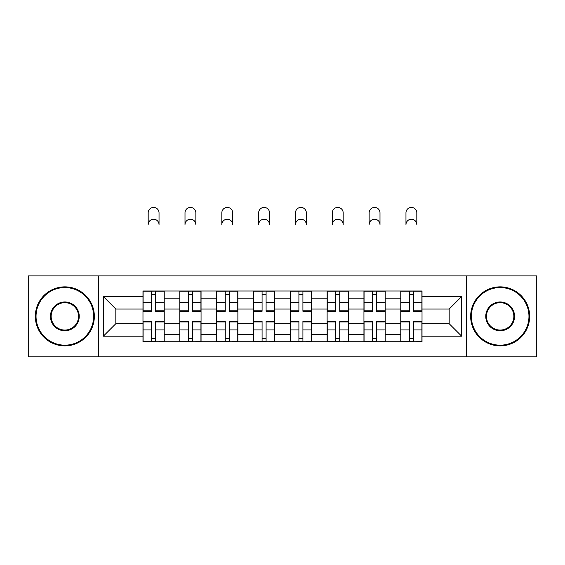 <?xml version="1.0" encoding="UTF-8"?>
<svg xmlns="http://www.w3.org/2000/svg" width="565" height="565" viewBox="0 0 565 565"><rect width="100%" height="100%" fill="white"/><g stroke="black" fill="none" stroke-linecap="round" stroke-linejoin="round"><path stroke-width="0.85" d="M466.4 356.854L536.75 356.854L536.75 275.882L28.25 275.882L28.25 356.854L466.4 356.854L466.4 275.882M179.811 341.747L179.811 298.186L164.224 298.186L164.224 341.747M164.224 298.186L164.224 290.989M179.811 298.186L179.811 290.989M201.055 290.989L201.055 341.747M216.635 341.747L216.635 290.989M237.879 290.989L237.879 341.747M253.466 341.747L253.466 290.989M274.71 290.989L274.71 341.747M290.29 341.747L290.29 290.989M311.534 290.989L311.534 341.747M327.121 341.747L327.121 290.989M348.365 290.989L348.365 341.747M363.945 341.747L363.945 290.989M385.189 290.989L385.189 341.747M400.776 341.747L400.776 290.989M400.776 323.689L385.189 323.689M363.945 323.689L348.365 323.689M327.121 323.689L311.534 323.689M290.29 323.689L274.71 323.689M253.466 323.689L237.879 323.689M216.635 323.689L201.055 323.689M179.811 323.689L164.224 323.689M400.776 309.048L385.189 309.048M363.945 309.048L348.365 309.048M327.121 309.048L311.534 309.048M290.29 309.048L274.71 309.048M253.466 309.048L237.879 309.048M216.635 309.048L201.055 309.048M179.811 309.048L164.224 309.048M115.832 323.689L142.98 323.689L142.98 309.048L115.832 309.048L115.832 323.689L103.324 336.196L103.324 296.533L142.98 296.533L142.98 309.048M422.02 309.048L422.02 323.689L449.168 323.689L449.168 309.048L422.02 309.048L422.02 290.989L142.98 290.989L142.98 296.533M422.02 296.533L461.676 296.533L461.676 336.196L422.02 336.196L422.02 323.689M142.98 323.689L142.98 341.747L422.02 341.747L422.02 336.196M142.98 336.196L103.324 336.196M98.6 356.854L98.6 275.882M155.608 338.202L151.597 338.202M151.597 294.527L155.608 294.527M192.439 338.202L188.428 338.202M188.428 294.527L192.439 294.527M229.263 338.202L225.251 338.202M225.251 294.527L229.263 294.527M266.094 338.202L262.082 338.202M262.082 294.527L266.094 294.527M302.918 338.202L298.906 338.202M298.906 294.527L302.918 294.527M339.749 338.202L335.737 338.202M335.737 294.527L339.749 294.527M376.573 338.202L372.561 338.202M372.561 294.527L376.573 294.527M413.403 338.202L409.392 338.202M409.392 294.527L413.403 294.527M103.324 296.533L115.832 309.048M449.168 323.689L461.676 336.196M449.168 309.048L461.676 296.533M159.033 224.651A5.431 5.431 0 0 0 153.602 219.22A5.431 5.431 0 0 0 148.178 224.651L148.178 212.85A5.431 5.431 0 0 1 153.602 207.419A5.431 5.431 0 0 1 159.033 212.85L159.033 224.651M155.608 310.792L164.111 310.792L164.111 311.294L155.608 311.294L155.608 291.222L164.111 291.222L159.387 291.222M164.111 310.792L164.111 291.222M151.597 294.294L155.608 294.294M147.818 291.222L143.1 291.222L143.1 311.294L151.597 311.294L151.597 291.222L159.033 290.989M143.1 291.222L151.597 291.222L148.178 290.989M151.597 321.944L143.1 321.944L143.1 321.443L151.597 321.443L151.597 341.507L143.1 341.507L147.818 341.507M143.1 321.944L143.1 341.507M155.608 338.442L151.597 338.442M159.387 341.507L164.111 341.507L164.111 321.443L155.608 321.443L155.608 341.507L148.178 341.507M164.111 341.507L159.033 341.507M195.864 224.651A5.431 5.431 0 0 0 190.433 219.22A5.431 5.431 0 0 0 185.002 224.651L185.002 212.85A5.431 5.431 0 0 1 190.433 207.419A5.431 5.431 0 0 1 195.864 212.85L195.864 224.651M192.439 310.792L200.935 310.792L200.935 311.294L192.439 311.294L192.439 291.222L200.935 291.222L196.217 291.222M200.935 310.792L200.935 291.222M188.428 294.294L192.439 294.294M184.649 291.222L179.924 291.222L179.924 311.294L188.428 311.294L188.428 291.222L195.864 290.989M179.924 291.222L188.428 291.222L185.002 290.989M232.688 224.651A5.431 5.431 0 0 0 227.257 219.22A5.431 5.431 0 0 0 221.826 224.651L221.826 212.85A5.431 5.431 0 0 1 227.257 207.419A5.431 5.431 0 0 1 232.688 212.85L232.688 224.651M229.263 310.792L237.766 310.792L237.766 311.294L229.263 311.294L229.263 291.222L237.766 291.222L233.041 291.222M237.766 310.792L237.766 291.222M225.251 294.294L229.263 294.294M221.473 291.222L216.755 291.222L216.755 311.294L225.251 311.294L225.251 291.222L232.688 290.989M216.755 291.222L225.251 291.222L221.826 290.989M188.428 321.944L179.924 321.944L179.924 321.443L188.428 321.443L188.428 341.507L179.924 341.507L184.649 341.507M179.924 321.944L179.924 341.507M192.439 338.442L188.428 338.442M196.217 341.507L200.935 341.507L200.935 321.443L192.439 321.443L192.439 341.507L185.002 341.507M200.935 341.507L195.864 341.507M225.251 321.944L216.755 321.944L216.755 321.443L225.251 321.443L225.251 341.507L216.755 341.507L221.473 341.507M216.755 321.944L216.755 341.507M229.263 338.442L225.251 338.442M233.041 341.507L237.766 341.507L237.766 321.443L229.263 321.443L229.263 341.507L221.826 341.507M237.766 341.507L232.688 341.507M64.841 345.166A28.801 28.801 0 0 0 93.642 316.365A28.801 28.801 0 0 0 64.841 287.564A28.801 28.801 0 0 0 36.04 316.365A28.801 28.801 0 0 0 64.841 345.166M64.841 286.858A29.507 29.507 0 0 1 94.348 316.365A29.507 29.507 0 0 1 64.841 345.879A29.507 29.507 0 0 1 35.334 316.365A29.507 29.507 0 0 1 64.841 286.858M64.841 330.765A14.4 14.4 0 0 1 50.44 316.365A14.4 14.4 0 0 1 64.841 301.964A14.4 14.4 0 0 1 79.241 316.365A14.4 14.4 0 0 1 64.841 330.765M64.841 302.678A13.694 13.694 0 0 0 51.147 316.365A13.694 13.694 0 0 0 64.841 330.059A13.694 13.694 0 0 0 78.535 316.365A13.694 13.694 0 0 0 64.841 302.678M500.159 345.166A28.801 28.801 0 0 0 528.96 316.365A28.801 28.801 0 0 0 500.159 287.564A28.801 28.801 0 0 0 471.358 316.365A28.801 28.801 0 0 0 500.159 345.166M500.159 286.858A29.507 29.507 0 0 1 529.666 316.365A29.507 29.507 0 0 1 500.159 345.879A29.507 29.507 0 0 1 470.652 316.365A29.507 29.507 0 0 1 500.159 286.858M500.159 330.765A14.4 14.4 0 0 1 485.759 316.365A14.4 14.4 0 0 1 500.159 301.964A14.4 14.4 0 0 1 514.56 316.365A14.4 14.4 0 0 1 500.159 330.765M500.159 302.678A13.694 13.694 0 0 0 486.465 316.365A13.694 13.694 0 0 0 500.159 330.059A13.694 13.694 0 0 0 513.853 316.365A13.694 13.694 0 0 0 500.159 302.678M269.519 224.651A5.431 5.431 0 0 0 264.088 219.22A5.431 5.431 0 0 0 258.657 224.651L258.657 212.85A5.431 5.431 0 0 1 264.088 207.419A5.431 5.431 0 0 1 269.519 212.85L269.519 224.651M266.094 310.792L274.59 310.792L274.59 311.294L266.094 311.294L266.094 291.222L274.59 291.222L269.872 291.222M274.59 310.792L274.59 291.222M262.082 294.294L266.094 294.294M258.304 291.222L253.579 291.222L253.579 311.294L262.082 311.294L262.082 291.222L269.519 290.989M253.579 291.222L262.082 291.222L258.657 290.989M306.343 224.651A5.431 5.431 0 0 0 300.912 219.22A5.431 5.431 0 0 0 295.481 224.651L295.481 212.85A5.431 5.431 0 0 1 300.912 207.419A5.431 5.431 0 0 1 306.343 212.85L306.343 224.651M302.918 310.792L311.421 310.792L311.421 311.294L302.918 311.294L302.918 291.222L311.421 291.222L306.696 291.222M311.421 310.792L311.421 291.222M298.906 294.294L302.918 294.294M295.128 291.222L290.41 291.222L290.41 311.294L298.906 311.294L298.906 291.222L306.343 290.989M290.41 291.222L298.906 291.222L295.481 290.989M343.174 224.651A5.431 5.431 0 0 0 337.743 219.22A5.431 5.431 0 0 0 332.312 224.651L332.312 212.85A5.431 5.431 0 0 1 337.743 207.419A5.431 5.431 0 0 1 343.174 212.85L343.174 224.651M339.749 310.792L348.245 310.792L348.245 311.294L339.749 311.294L339.749 291.222L348.245 291.222L343.527 291.222M348.245 310.792L348.245 291.222M335.737 294.294L339.749 294.294M331.959 291.222L327.234 291.222L327.234 311.294L335.737 311.294L335.737 291.222L343.174 290.989M327.234 291.222L335.737 291.222L332.312 290.989M262.082 321.944L253.579 321.944L253.579 321.443L262.082 321.443L262.082 341.507L253.579 341.507L258.304 341.507M253.579 321.944L253.579 341.507M266.094 338.442L262.082 338.442M269.872 341.507L274.59 341.507L274.59 321.443L266.094 321.443L266.094 341.507L258.657 341.507M274.59 341.507L269.519 341.507M298.906 321.944L290.41 321.944L290.41 321.443L298.906 321.443L298.906 341.507L290.41 341.507L295.128 341.507M290.41 321.944L290.41 341.507M302.918 338.442L298.906 338.442M306.696 341.507L311.421 341.507L311.421 321.443L302.918 321.443L302.918 341.507L295.481 341.507M311.421 341.507L306.343 341.507M335.737 321.944L327.234 321.944L327.234 321.443L335.737 321.443L335.737 341.507L327.234 341.507L331.959 341.507M327.234 321.944L327.234 341.507M339.749 338.442L335.737 338.442M343.527 341.507L348.245 341.507L348.245 321.443L339.749 321.443L339.749 341.507L332.312 341.507M348.245 341.507L343.174 341.507M379.998 224.651A5.431 5.431 0 0 0 374.567 219.22A5.431 5.431 0 0 0 369.136 224.651L369.136 212.85A5.431 5.431 0 0 1 374.567 207.419A5.431 5.431 0 0 1 379.998 212.85L379.998 224.651M376.573 310.792L385.076 310.792L385.076 311.294L376.573 311.294L376.573 291.222L385.076 291.222L380.351 291.222M385.076 310.792L385.076 291.222M372.561 294.294L376.573 294.294M368.783 291.222L364.065 291.222L364.065 311.294L372.561 311.294L372.561 291.222L379.998 290.989M364.065 291.222L372.561 291.222L369.136 290.989M372.561 321.944L364.065 321.944L364.065 321.443L372.561 321.443L372.561 341.507L364.065 341.507L368.783 341.507M364.065 321.944L364.065 341.507M376.573 338.442L372.561 338.442M380.351 341.507L385.076 341.507L385.076 321.443L376.573 321.443L376.573 341.507L369.136 341.507M385.076 341.507L379.998 341.507M416.822 224.651A5.431 5.431 0 0 0 411.398 219.22A5.431 5.431 0 0 0 405.967 224.651L405.967 212.85A5.431 5.431 0 0 1 411.398 207.419A5.431 5.431 0 0 1 416.822 212.85L416.822 224.651M413.403 310.792L421.9 310.792L421.9 311.294L413.403 311.294L413.403 291.222L421.9 291.222L417.182 291.222M421.9 310.792L421.9 291.222M409.392 294.294L413.403 294.294M405.614 291.222L400.889 291.222L400.889 311.294L409.392 311.294L409.392 291.222L416.822 290.989M400.889 291.222L409.392 291.222L405.967 290.989M409.392 321.944L400.889 321.944L400.889 321.443L409.392 321.443L409.392 341.507L400.889 341.507L405.614 341.507M400.889 321.944L400.889 341.507M413.403 338.442L409.392 338.442M417.182 341.507L421.9 341.507L421.9 321.443L413.403 321.443L413.403 341.507L405.967 341.507M421.9 341.507L416.822 341.507M363.945 298.186L348.365 298.186M327.121 298.186L311.534 298.186M290.29 298.186L274.71 298.186M253.466 298.186L237.879 298.186M216.635 298.186L201.055 298.186M400.776 298.186L385.189 298.186M363.945 334.544L348.365 334.544M327.121 334.544L311.534 334.544M290.29 334.544L274.71 334.544M253.466 334.544L237.879 334.544M216.635 334.544L201.055 334.544M179.811 334.544L164.224 334.544M400.776 334.544L385.189 334.544M155.608 302.819L164.111 302.819M143.1 310.792L151.597 310.792M143.1 302.819L151.597 302.819M151.597 329.911L143.1 329.911M164.111 321.944L155.608 321.944M164.111 329.911L155.608 329.911M192.439 302.819L200.935 302.819M179.924 310.792L188.428 310.792M179.924 302.819L188.428 302.819M229.263 302.819L237.766 302.819M216.755 310.792L225.251 310.792M216.755 302.819L225.251 302.819M188.428 329.911L179.924 329.911M200.935 321.944L192.439 321.944M200.935 329.911L192.439 329.911M225.251 329.911L216.755 329.911M237.766 321.944L229.263 321.944M237.766 329.911L229.263 329.911M266.094 302.819L274.59 302.819M253.579 310.792L262.082 310.792M253.579 302.819L262.082 302.819M302.918 302.819L311.421 302.819M290.41 310.792L298.906 310.792M290.41 302.819L298.906 302.819M339.749 302.819L348.245 302.819M327.234 310.792L335.737 310.792M327.234 302.819L335.737 302.819M262.082 329.911L253.579 329.911M274.59 321.944L266.094 321.944M274.59 329.911L266.094 329.911M298.906 329.911L290.41 329.911M311.421 321.944L302.918 321.944M311.421 329.911L302.918 329.911M335.737 329.911L327.234 329.911M348.245 321.944L339.749 321.944M348.245 329.911L339.749 329.911M376.573 302.819L385.076 302.819M364.065 310.792L372.561 310.792M364.065 302.819L372.561 302.819M372.561 329.911L364.065 329.911M385.076 321.944L376.573 321.944M385.076 329.911L376.573 329.911M413.403 302.819L421.9 302.819M400.889 310.792L409.392 310.792M400.889 302.819L409.392 302.819M409.392 329.911L400.889 329.911M421.9 321.944L413.403 321.944M421.9 329.911L413.403 329.911"/></g></svg>
